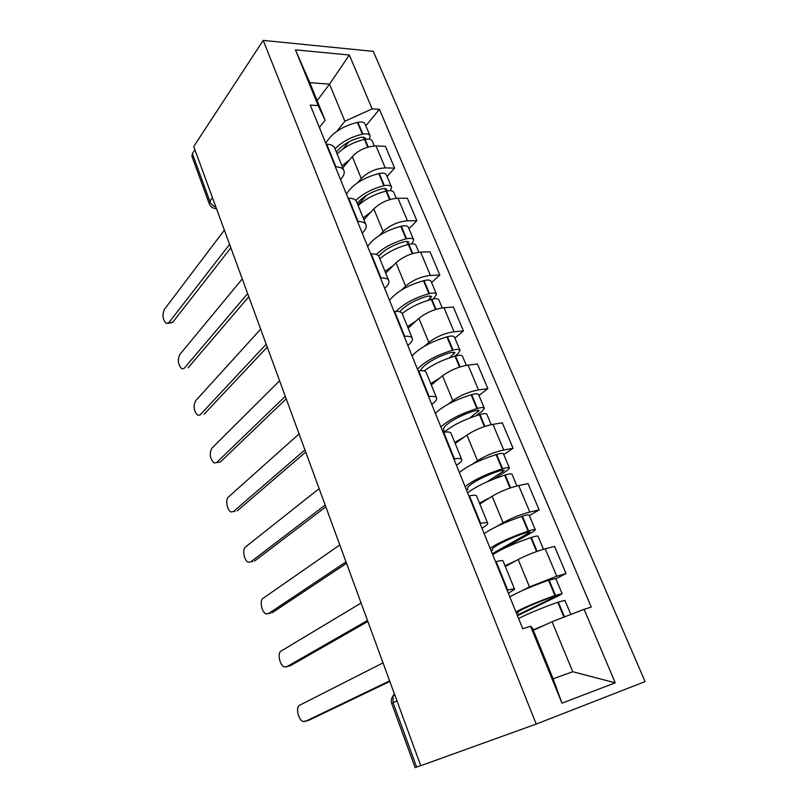 <?xml version="1.0" encoding="UTF-8"?>
<svg xmlns="http://www.w3.org/2000/svg" width="808" height="808" viewBox="0 0 808 808"><rect width="100%" height="100%" fill="white"/><g stroke="black" fill="none" stroke-linecap="round" stroke-linejoin="round"><path stroke-width="1.21" d="M536.229 724.069L645.077 681.599L373.316 51.369L263.186 40.4L536.229 724.069L420.736 765.691L193.718 146.551L263.186 40.4M191.961 156.378L192.385 153.581L209.828 201.283C210.949 203.99 212.979 205.919 215.908 207.06M194.9 149.753L192.385 153.581M420.716 765.61L415.12 767.6L391.708 703.455L393.102 702.707L416.635 767.085M521.776 590.83L529.482 586.911L556.752 576.225L566.044 573.579L554.551 546.38L545.238 548.814C535.785 551.51 526.776 555.076 518.191 559.5L505.333 566.519M514.524 589.062L503.131 561.136C503.041 560.298 500.707 560.469 496.142 561.641L507.717 590.163C512.282 588.891 514.575 588.588 514.605 589.274L508.363 593.284M507.717 590.163L507.161 590.325M555.843 578.73L566.044 573.579M496.142 561.641L495.577 561.782M497.102 526.301L503.061 522.756C511.444 518.09 520.352 514.524 529.795 512.06L539.128 509.909L528.008 483.588L518.665 485.547C509.222 487.85 500.384 491.416 492.143 496.243L479.841 504.01M480.063 523.544L480.629 523.412C485.204 522.392 487.588 522.392 487.759 523.412C487.739 524.281 486.275 525.594 483.356 527.361L481.962 528.21M529.371 515.615L539.128 509.909M487.618 523.079L476.669 496.223C476.437 495.062 474.033 494.94 469.448 495.859L468.882 495.981M472.357 464.206L477.498 460.691C485.558 455.641 494.294 452.076 503.727 449.995L513.08 448.299L502.313 422.837L492.951 424.341C483.527 426.271 474.862 429.846 466.943 435.047L455.177 443.511M453.894 459.025L454.45 458.924C459.045 458.136 461.499 458.419 461.802 459.762C461.893 460.883 460.55 462.408 457.772 464.358L456.429 465.287M503.748 454.55L513.08 448.299M461.62 459.308L451.086 433.472C450.723 431.997 448.248 431.603 443.653 432.3L443.087 432.391M448.127 404.212L452.763 400.637C460.51 395.223 469.084 391.658 478.498 389.931L487.87 388.668L477.447 364.014L468.064 365.105C458.661 366.68 450.157 370.246 442.542 375.801L431.29 384.921M428.604 396.667L429.159 396.597C433.755 396.031 436.28 396.566 436.704 398.213C436.896 399.556 435.663 401.293 433.017 403.404L431.735 404.404M478.942 395.415L487.87 388.668M436.482 397.657L426.341 372.781C425.856 371.013 423.311 370.367 418.706 370.852L418.15 370.912M424.554 346.157L428.816 342.481C436.259 336.734 444.683 333.169 454.066 331.775L463.459 330.916L453.359 307.03L443.966 307.727C434.583 308.979 426.23 312.544 418.908 318.423L408.141 328.149M404.131 336.37L404.697 336.32C409.303 335.956 411.878 336.734 412.423 338.653C412.716 340.229 411.585 342.137 409.05 344.41L407.828 345.481M454.904 338.128L463.459 330.916M412.161 337.996L402.384 314.039C401.788 312.009 399.192 311.131 394.587 311.403L394.021 311.444M401.647 289.931L405.616 286.133C412.777 280.083 421.039 276.518 430.401 275.447L439.805 274.962L430.018 251.803L420.614 252.136C411.262 253.086 403.061 256.641 396.011 262.822L385.699 273.114M380.457 278.013L381.022 277.982C385.628 277.821 388.264 278.821 388.921 281.002C389.294 282.78 388.274 284.87 385.85 287.274L384.679 288.416M431.603 282.598L439.805 274.962M388.618 280.255L379.194 257.166C378.498 254.874 375.841 253.783 371.236 253.863L370.67 253.884M379.396 235.431L383.123 231.512C390.011 225.179 398.132 221.614 407.474 220.837L416.867 220.715L407.373 198.263L397.98 198.243C388.648 198.899 380.598 202.454 373.811 208.908L363.933 219.726M357.54 221.513L358.096 221.503C362.701 221.523 365.388 222.745 366.155 225.159C366.61 227.129 365.681 229.381 363.368 231.916L362.247 233.128M409.02 228.755L416.867 220.715M365.812 224.331L356.732 202.061C355.934 199.546 353.227 198.243 348.622 198.152L348.056 198.152M357.803 182.588L361.307 178.548C367.943 171.942 375.922 168.387 385.234 167.892L394.627 168.104L385.416 146.319L376.023 145.975C366.731 146.359 358.813 149.904 352.278 156.621L342.814 167.933M335.34 166.781L335.896 166.802C340.501 166.983 343.228 168.397 344.087 171.054C344.622 173.195 343.784 175.588 341.572 178.255L340.501 179.517M387.103 176.518L394.627 168.104M343.713 170.135L334.956 148.662C334.058 145.915 331.31 144.42 326.705 144.167L326.149 144.147M552.046 621.726L584.113 609.323L615.241 682.831L561.964 703.172L530.573 626.23L532.391 627.967L553.137 678.791L572.741 671.721L552.046 621.726L534.644 629.755M317.12 100.657L329.523 84.153L309.777 82.658L325.099 120.2L318.17 105.565L310.302 105.09L522.736 628.705L530.573 626.23M318.17 105.565L295.445 49.854L349.349 55.015L372.155 108.878L344.875 121.23L329.523 84.153L349.349 55.015M584.113 609.323L591.264 607.071L379.417 109.322L372.155 108.878M336.835 131.32L344.875 121.23M325.099 120.2L319.413 127.533M365.832 125.816L379.417 109.322M615.241 682.831L572.741 671.721M561.964 703.172L553.137 678.791M309.777 82.658L295.445 49.854M383.043 662.873L299.586 705.253C295.435 706.909 298.283 720.059 303.121 721.544L308.474 720.423M518.615 618.554C527.796 613.767 540.835 608.333 557.732 602.253L564.923 600.364L570.842 614.454M545.329 624.826L533.179 629.897M517.463 615.726L559.267 595.456L562.126 593.698L554.924 595.526C538.047 601.576 525.038 607.03 515.918 611.909M562.095 593.607L555.783 578.568L548.551 580.265C531.725 586.244 518.807 591.759 509.798 596.829M305.141 721.524L389.638 680.871M517.908 612.272L517.827 612.444C517.474 611.03 536.896 602.313 552.925 596.779L556.712 595.779L555.338 596.627L517.231 615.14M516.554 613.474L518.09 612.727M309.02 720.241L389.84 681.427M361.095 603.02L281.063 651.066C277.164 652.955 279.73 665.509 284.325 666.974L289.335 666.055M492.749 554.652L492.698 554.672C501.374 549.097 514.06 543.42 530.755 537.643L531.31 537.461C535.563 536.098 537.815 535.714 538.057 536.33L543.501 549.288M516.362 560.5L505.04 565.802M502.263 549.258L532.714 532.018L535.351 529.876C535.098 529.24 532.846 529.604 528.594 530.957L528.038 531.139C511.363 536.886 498.718 542.592 490.092 548.248M535.29 529.735L529.22 515.251C528.937 514.555 526.675 514.878 522.433 516.211L521.877 516.383C505.252 522.069 492.678 527.816 484.174 533.654M286.476 666.893L367.499 620.483M492.325 549.288L492.284 549.541C491.557 547.198 510.313 537.805 526.2 532.664L530.038 531.957L528.775 532.987L492.294 553.692M491.163 550.884L492.627 550.046M290.345 665.762L367.862 621.473M339.804 544.966L263.044 598.334C259.378 600.445 261.691 612.454 266.044 613.898L270.71 613.12M467.62 492.87C475.821 486.557 488.173 480.649 504.667 475.165L505.222 474.993C509.434 473.73 511.716 473.528 512.07 474.377L516.918 485.951M489.699 497.789L479.467 503.081M494.577 478.7L507.02 470.63L509.454 468.135C509.091 467.266 506.808 467.448 502.596 468.701L502.041 468.872C485.558 474.326 473.246 480.255 465.095 486.638M509.363 467.933L503.505 453.975C503.131 453.046 500.839 453.197 496.627 454.419L496.082 454.591C479.649 459.984 467.408 465.964 459.368 472.508M268.306 613.737L346.016 561.903M467.549 488.305L467.549 488.638C466.469 485.436 484.598 475.407 500.354 470.65L504.232 470.206L503.061 471.407L487.062 481.831M466.58 490.284L467.984 489.365M272.165 612.747L346.531 563.317M319.15 488.618L245.501 546.996C242.047 549.309 244.137 560.823 248.268 562.247L252.611 561.55M444.168 432.219C452.278 425.422 464.024 419.574 479.427 414.696L479.972 414.534C484.154 413.373 486.466 413.332 486.911 414.403L491.214 424.675M464.267 436.976L454.712 442.38M475.841 415.807L482.134 411.191L484.376 408.363C483.921 407.272 481.608 407.293 477.427 408.444L476.882 408.596C460.59 413.787 448.602 419.918 440.895 426.988M484.265 408.111L478.619 394.658C478.144 393.506 475.831 393.496 471.66 394.617L471.115 394.779C454.864 399.909 442.946 406.081 435.35 413.302M250.621 561.994L325.18 505.061M443.562 429.24L443.592 429.644C442.188 425.644 459.712 415.019 475.326 410.626L479.245 410.424L469.731 418.009M442.754 431.573L444.107 430.573M254.469 561.136L325.836 506.869M299.091 433.906L228.412 497.011C225.159 499.495 227.058 510.555 230.967 511.959L234.997 511.312M424.109 370.973C432.421 364.691 442.713 359.752 454.985 356.146L455.52 355.995C459.671 354.934 462.014 355.045 462.54 356.328L466.327 365.357M439.784 378.033L430.745 383.588M454.924 356.156L458.025 353.611L460.085 350.48C459.55 349.167 457.207 349.046 453.056 350.096L452.52 350.238C436.421 355.177 424.725 361.499 417.453 369.195M459.964 350.177L454.51 337.189C453.955 335.835 451.601 335.674 447.47 336.704L446.925 336.855C430.876 341.734 419.251 348.086 412.07 355.934M233.401 511.615L304.939 449.874M420.544 370.7C422.069 365.378 437.502 356.086 451.096 352.49L455.055 352.52L449.41 357.873M237.249 510.888L305.737 452.056M279.608 380.77L211.767 448.309C209.171 453.844 209.959 458.732 214.14 462.984L216.635 462.54L285.295 396.284M402.212 313.555C410.212 307.293 419.908 302.586 431.3 299.425L431.836 299.283C435.956 298.314 438.32 298.566 438.926 300.051L442.229 307.919M416.14 320.917L407.525 326.634M433.421 298.93L436.552 294.375C435.926 292.88 433.563 292.607 429.452 293.567L428.917 293.708C414.676 297.799 403.768 303.677 396.213 311.343M436.401 294.031L431.149 281.497C430.502 279.952 428.139 279.649 424.028 280.598L423.503 280.729C407.626 285.365 396.294 291.9 389.517 300.334M399.718 311.757C405.646 305.06 414.948 299.859 427.624 296.162L431.603 296.415L428.28 300.273M216.635 462.54L220.463 461.934L286.214 398.809M260.671 329.139L195.546 400.849C193.072 406.384 193.809 411.191 197.748 415.272L200.01 414.979M379.851 258.762C387.557 252.197 397.061 247.43 408.353 244.45L408.878 244.319C412.959 243.43 415.352 243.824 416.039 245.491L418.877 252.268M393.274 265.549L385.012 271.427M411.838 243.854L413.736 239.986C413.029 238.309 410.646 237.906 406.565 238.774L406.04 238.905C393.839 242.158 383.921 247.339 376.286 254.469M413.575 239.602L408.495 227.502C407.777 225.775 405.384 225.341 401.313 226.2L400.788 226.331C385.093 230.734 374.043 237.431 367.64 246.4M200.283 414.716L266.196 344.208M378.7 256.106C384.77 249.521 393.486 244.673 404.859 241.562L408.868 242.016L407.07 244.773M381.719 253.066L378.73 256.146M204.111 414.231L267.246 347.066M242.269 278.942L179.74 354.591C177.386 360.126 178.063 364.852 181.79 368.771L183.891 368.559M358.176 205.596C365.61 198.758 374.922 193.94 386.093 191.143L386.618 191.021C390.668 190.213 393.072 190.738 393.839 192.577L396.243 198.314M371.125 211.858L363.186 217.897M390.486 190.658L391.597 187.234C390.83 185.375 388.416 184.85 384.376 185.648L383.851 185.769C372.569 188.587 363.216 193.466 355.813 200.414M391.425 186.81L386.517 175.124C385.729 173.225 383.315 172.67 379.285 173.447L378.76 173.569C363.236 177.76 352.46 184.598 346.41 194.072M184.355 368.105L247.642 293.597M366.539 195.334L357.934 205M357.257 203.343C363.065 196.445 371.579 191.536 382.78 188.597L386.82 189.254L386.072 191.153L389.638 199.627M188.163 367.731L248.662 296.92M224.371 230.129L164.317 309.474C162.075 315.019 162.711 319.675 166.236 323.432L168.822 322.665L172.619 322.392L168.175 323.291M337.148 154.015C344.329 146.925 353.45 142.056 364.509 139.431L365.024 139.319C369.044 138.592 371.468 139.228 372.296 141.228L374.296 145.985M349.652 159.752L342.006 165.953M369.478 139.148L370.125 136.047C369.286 134.027 366.862 133.381 362.853 134.098L362.327 134.209C351.278 136.825 342.178 141.693 335.017 148.813M369.933 135.582L365.186 124.291C364.337 122.23 361.903 121.553 357.904 122.26L357.389 122.372C342.036 126.361 331.512 133.33 325.806 143.289M168.822 322.665L229.593 244.38M348.692 141.935L342.804 149.126M336.401 152.187C341.956 144.975 350.278 139.986 361.368 137.219L365.418 138.047L365.256 139.269M172.619 322.392L230.29 248.561M352.278 156.621L361.307 178.548M373.811 208.908L383.123 231.512M396.011 262.822L405.616 286.133M418.908 318.423L428.816 342.481M442.542 375.801L452.763 400.637M466.943 435.047L477.498 460.691M492.143 496.243L503.061 522.756M518.191 559.5L529.482 586.911M348.622 198.152L358.096 221.503M371.236 253.863L381.022 277.982M394.587 311.403L404.697 336.32M418.706 370.852L429.159 396.597M443.653 432.3L454.45 458.924M469.448 495.859L480.629 523.412M326.705 144.167L335.896 166.802M397.98 198.243L407.474 220.837M420.614 252.136L430.401 275.447M443.966 307.727L454.066 331.775M468.064 365.105L478.498 389.931M492.951 424.341L503.727 449.995M518.665 485.547L529.795 512.06M545.238 548.814L556.752 576.225M376.023 145.975L385.234 167.892M394.385 693.82L393.052 695.91L393.102 702.707L397.001 700.95M212.443 197.617L209.828 201.283L209.191 203.566C210.262 206.424 212.312 208.08 215.352 208.525L216.544 208.797M209.302 203.889L191.819 155.974M391.718 703.495L391.708 703.455C390.9 700.799 391.345 698.284 393.052 695.91L394.849 695.082M394.526 695.234L394.708 694.688M557.732 602.253L563.944 617.13M558.288 602.061L564.499 616.908M549.107 580.073L555.48 595.334M548.551 580.265L554.924 595.526M555.096 596.052L555.338 596.627M530.755 537.643L536.562 551.551M531.31 537.461L537.118 551.359M522.433 516.211L528.594 530.957M521.877 516.383L528.038 531.139M528.361 532.018L528.775 532.987M504.667 475.165L510.04 488.022M505.222 474.993L510.585 487.84M496.627 454.419L502.596 468.701M496.082 454.591L502.041 468.872M502.505 470.064L503.061 471.407M479.427 414.696L484.386 426.574M479.972 414.534L484.921 426.392M471.66 394.617L477.427 408.444M471.115 394.779L476.882 408.596M477.467 410.1L478.174 411.787M454.985 356.146L459.56 367.105M455.52 355.995L460.085 366.923M447.47 336.704L453.056 350.096M446.925 336.855L452.52 350.238M453.227 352.025L454.066 354.035M431.3 299.425L435.512 309.504M431.836 299.283L436.037 309.343M424.028 280.598L429.452 293.567M423.503 280.729L428.917 293.708M429.735 295.758L430.694 298.071M408.353 244.45L412.221 253.712M408.878 244.319L412.736 253.55M401.313 226.2L406.565 238.774M400.788 226.331L406.04 238.905M406.959 241.208L408.04 243.804M386.618 191.021L390.153 199.475M379.285 173.447L384.376 185.648M378.76 173.569L383.851 185.769M384.871 188.294L386.062 191.153M364.509 139.431L367.741 147.167M365.024 139.319L368.246 147.026M357.904 122.26L362.853 134.098M357.389 122.372L362.327 134.209M363.438 136.956L364.469 139.431M372.872 635.149L375.286 641.734M350.581 574.337L352.945 580.8M328.957 515.383L331.29 521.746M307.989 458.197L310.302 464.489M287.648 402.707L289.931 408.939M267.892 348.834L270.165 355.025M248.702 296.506L250.965 302.667M230.068 245.662L232.32 251.813M217.958 462.378L216.564 462.6"/></g></svg>
